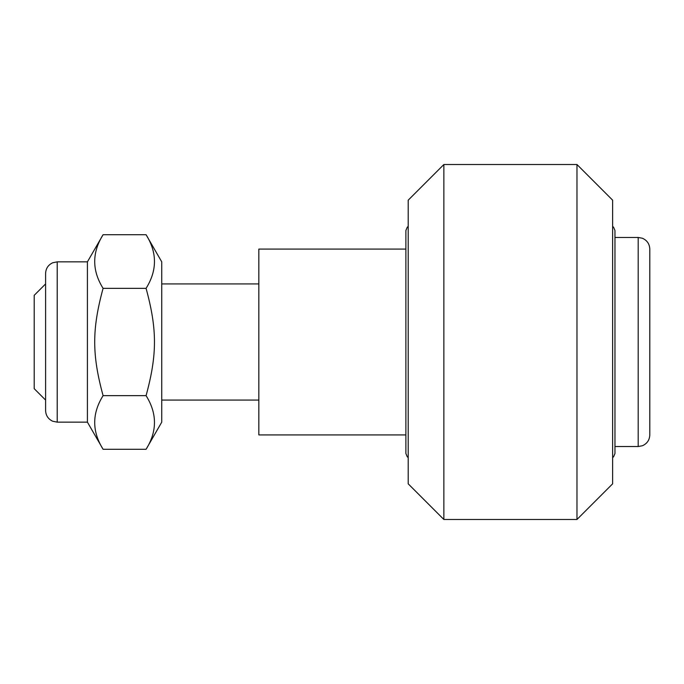 <?xml version="1.0" encoding="UTF-8"?>
<svg xmlns="http://www.w3.org/2000/svg" width="684" height="684" viewBox="0 0 684 684"><rect width="100%" height="100%" fill="white"/><g stroke="black" fill="none" stroke-linecap="round" stroke-linejoin="round"><path stroke-width="1.03" d="M443.865 342L443.865 519.481L576.971 519.481L576.971 164.519L443.865 164.519L443.865 342M576.971 164.519L612.633 200.181L612.633 483.819L576.971 519.481M443.865 519.481L408.203 483.819L408.203 200.181L443.865 164.519M612.633 226.472L613.565 227.182L614.959 230.491L614.959 453.509L614.959 446.532L638.189 446.532L642.379 445.754C647.081 443.668 649.552 440.06 649.8 434.921L649.8 249.079C649.552 243.94 647.081 240.332 642.379 238.246L638.189 237.468L638.189 446.532M408.203 226.472L407.271 227.182L405.886 230.491L405.886 453.509L407.271 456.818L408.203 457.528M405.886 434.921L258.834 434.921L258.834 249.079L405.886 249.079M161.749 283.928L258.834 283.928M45.597 283.928L34.2 295.326L34.2 388.674L45.597 400.072M614.959 237.468L638.189 237.468M45.597 278.114L45.597 405.886M45.597 273.472L45.597 410.528C45.819 415.513 48.188 419.078 52.685 421.224L57.217 422.148L57.217 261.852L52.685 262.776C48.188 264.922 45.819 268.487 45.597 273.472M146.077 234.706L161.749 261.852L161.749 422.148L146.077 449.294C157.26 431.416 157.26 413.529 146.077 395.651C157.26 354.62 157.26 329.38 146.077 288.349C157.26 270.471 157.26 252.584 146.077 234.706L103.087 234.706L87.415 261.852L87.415 422.148L57.217 422.148M103.087 234.706C91.912 252.584 91.912 270.471 103.087 288.349C91.912 329.38 91.912 354.62 103.087 395.651C91.912 413.529 91.912 431.416 103.087 449.294L146.077 449.294M146.077 395.651L103.087 395.651M146.077 288.349L103.087 288.349M612.633 457.528L613.565 456.818L614.959 453.509M258.834 400.072L161.749 400.072M87.415 261.852L57.217 261.852M87.415 422.148L103.087 449.294"/></g></svg>
